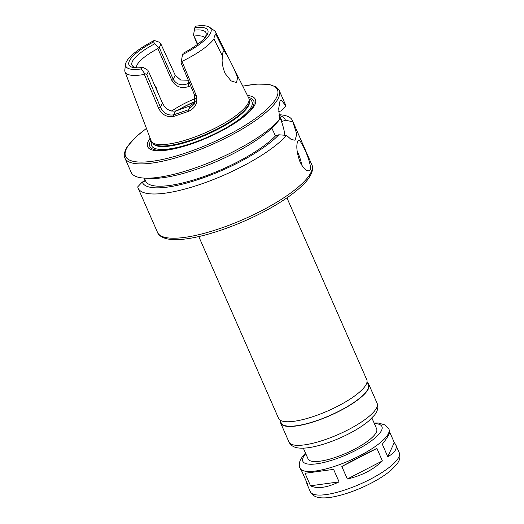 <?xml version="1.0" encoding="UTF-8"?>
<svg xmlns="http://www.w3.org/2000/svg" width="524" height="524" viewBox="0 0 524 524"><rect width="100%" height="100%" fill="white"/><g stroke="black" fill="none" stroke-linecap="round" stroke-linejoin="round"><path stroke-width="0.79" d="M339.074 481.877C326.911 487.752 317.393 489.056 310.522 485.787L305.034 473.283L333.585 469.373L339.074 481.877L310.522 485.787M341.844 466.511C354.545 459.463 366.23 453.43 376.894 448.413L382.382 460.917L347.333 479.015L341.844 466.511L376.894 448.413M389.686 432.064L394.277 442.531L395.744 444.738C397.382 448.858 394.729 452.854 387.78 456.725L382.291 444.221C387.852 437.193 390.288 432.693 389.594 430.721L388.893 429.117A48.542 13.015 156.3 0 1 349.672 460.544A48.542 13.015 156.3 0 1 299.997 468.135C298.922 466.026 299.047 463.301 300.37 459.967L302.623 456.312L305.505 453.077M394.277 442.531L387.78 456.725M382.382 460.917C373.363 469.687 361.684 475.72 347.333 479.015M299.997 468.135L302.171 471.947L307.66 484.451L306.854 483.757L306.763 482.414M286.936 197.862L366.774 379.736A48.136 12.903 156.3 0 1 327.88 410.901A48.136 12.903 156.3 0 1 278.617 418.434L198.779 236.56M367.055 381.708L368.359 384.668A47.605 12.759 156.3 0 1 329.897 415.486A47.605 12.759 156.3 0 1 281.178 422.94L279.875 419.973M367.586 382.913A48.136 12.903 156.3 0 1 368.844 384.452A48.136 12.903 156.3 0 1 329.956 415.617A48.136 12.903 156.3 0 1 280.687 423.15A48.136 12.903 156.3 0 1 280.406 421.178M371.916 418.054L376.658 428.861A37.44 10.035 156.3 0 1 346.41 453.103A37.44 10.035 156.3 0 1 308.086 458.959L303.344 448.151M197.777 44.173L193.48 35.01L197.352 44.481M189.492 83.008L187.959 83.624L188.968 86.434L190.651 85.759M188.895 81.58L187.959 83.624C181.52 86.015 176.614 84.606 173.254 79.412L159.27 47.566L158.189 47.219L157.888 48.594L171.892 80.486C175.913 86.991 181.612 88.969 188.968 86.434M194.201 36.032A37.44 10.035 156.3 0 1 204.825 37.702M136.469 67.714A37.44 10.035 156.3 0 1 136.967 65.186A37.44 10.035 156.3 0 1 157.888 48.594M153.827 83.683L156.244 87.731L157.639 92.139M182.496 54.653A46.479 12.458 156.3 0 0 209.587 27.294A46.479 12.458 156.3 0 0 195.524 26.2L194.889 27.595A43.06 11.541 156.3 0 1 205.172 37.492A43.06 11.541 156.3 0 1 183.131 53.258L182.496 54.653L181.055 62.906L194.718 95.453L194.424 103.929L188.483 109.713L173.667 114.841C167.844 115.745 163.449 113.236 160.488 107.296L146.825 74.755L144.519 73.353L141.251 68.926L141.893 67.531L143.714 67.701L147.696 70.131L148.449 71.205L162.427 103.051C165.433 109.031 169.769 111.678 175.429 110.996L190.238 105.868L195.157 101.813M137.458 67.838A40.381 10.827 156.3 0 1 133.188 66.541A40.381 10.827 156.3 0 1 154.632 43.859L153.643 41.868L154.279 40.472L158.844 42.071L160.901 44.016L175.199 75.168L180.636 80.002L188.339 80.251M158.189 47.219L154.632 43.859M159.27 47.566L160.901 44.016M194.889 27.595L193.48 35.01M194.26 30.15A40.381 10.827 156.3 0 1 206.181 34.499A40.381 10.827 156.3 0 1 204.255 38.521M144.519 73.353L144.388 74.401A49.466 13.264 156.3 0 1 125.033 71.847L151.108 140.753A53.284 14.286 156.3 0 0 151.875 142.004A53.284 14.286 156.3 0 0 205.716 132.598A53.284 14.286 156.3 0 0 249.083 99.331A53.284 14.286 156.3 0 0 248.684 97.922L233.468 67.629L237.667 77.526L236.481 82.582L231.025 80.873L225.13 73.484C222.471 67.02 221.56 61.17 222.405 55.937L213.93 38.927C214.165 36.575 214.84 35.101 215.953 34.512L224.442 51.476L223.918 51.562C222.864 51.968 222.359 53.428 222.405 55.937M222.916 52.551L222.163 59.5M209.587 27.294L214.244 30.556A49.466 13.264 156.3 0 1 215.613 32.082A49.466 13.264 156.3 0 1 215.953 34.512M213.93 38.927A49.466 13.264 156.3 0 1 181.966 61.4L181.258 60.64M125.033 71.847A49.466 13.264 156.3 0 1 124.83 69.81A49.466 13.264 156.3 0 1 124.836 69.758M141.251 68.926A46.479 12.458 156.3 0 1 125.583 64.17A46.479 12.458 156.3 0 1 154.279 40.472M224.442 51.476L227.92 56.585L233.468 67.629M190.238 105.868L188.483 109.713L188.935 111.18C195.707 107.643 198.111 102.331 196.153 95.25L181.966 61.4M175.429 110.996L173.667 114.841L173.739 116.439L188.935 111.18M144.388 74.401L158.615 108.239C161.975 114.841 167.012 117.573 173.739 116.439M146.825 74.755L148.449 71.205M141.893 67.531A43.06 11.541 156.3 0 1 136.083 67.819A43.06 11.541 156.3 0 1 153.643 41.868M301.726 165.139A16.047 4.454 70.9 0 0 297.108 150.997M299.925 161.687C296.774 152.595 296.027 145.836 297.684 141.415L298.542 140.445C301.123 138.532 314.78 169.868 309.042 170.772C306.258 171.256 303.219 168.224 299.925 161.687M279.613 119.577A84.246 22.584 156.3 0 1 216.536 159.565A84.246 22.584 156.3 0 1 145.102 178.147L151.187 178.389A77.997 20.908 156.3 0 0 274.648 125.341L279.613 119.577L278.709 108.422L279.98 101.073L281.074 99.796L285.855 105.94L281.303 110.8L278.702 111.704M279.2 114.704L282.135 121.385L285.449 120.238L292.792 121.745L296.8 134.124L295.064 140.229L291.2 139.489L286.549 135.375L278.794 134.779L275.473 135.926L271.838 128.151M278.964 115.319A21.392 5.941 -109.1 0 1 284.879 135.271M145.567 180.878L142.259 182.024L137.707 186.885A84.246 22.584 156.3 0 0 138.113 188.175L157.528 232.414A84.246 22.584 156.3 0 0 243.745 219.228A84.246 22.584 156.3 0 0 311.806 164.693C313.863 168.23 312.474 176.405 300.973 186.806C292.523 194.555 281.021 202.395 266.461 210.314C238.151 225.785 202.526 237.948 180.852 239.429C165.617 240.785 158.72 236.278 157.528 232.414M144.86 181.127L144.735 178.985M286.549 135.375A84.246 22.584 156.3 0 1 204 183.073A84.246 22.584 156.3 0 1 138.113 188.175M279.207 114.717A84.246 22.584 156.3 0 1 292.385 120.455A84.246 22.584 156.3 0 1 292.792 121.745M278.794 134.779A77.997 20.908 156.3 0 1 201.321 178.501A77.997 20.908 156.3 0 1 142.259 182.024M275.473 135.926A74.48 19.964 156.3 0 1 202.238 177.145A74.48 19.964 156.3 0 1 145.652 181.068L144.355 178.114M145.102 178.147A84.246 22.584 156.3 0 1 131.177 172.376L124.909 158.097C123.841 156.512 124.064 153.722 125.563 149.726L127.384 146.484L136.05 136.771L146.432 128.393M280.798 118.332L282.05 121.195A74.48 19.964 156.3 0 1 282.135 121.385M279.561 115.509A77.997 20.908 156.3 0 1 285.449 120.238M178.304 110.158A34.767 9.321 156.3 0 1 195.203 101.623M249.083 99.331L249.267 101.243A52.688 14.122 156.3 0 1 206.391 134.137A52.688 14.122 156.3 0 1 153.159 143.432L151.875 142.004M182.28 146.786A56.716 15.203 156.3 0 1 150.296 141.467A56.716 15.203 156.3 0 1 150.919 140.262M248.448 97.451A56.716 15.203 156.3 0 1 232.027 124.948M247.466 95.499A58.839 15.772 156.3 0 1 232.459 124.679A58.839 15.772 156.3 0 1 181.789 146.923A58.839 15.772 156.3 0 1 148.115 141.539A58.839 15.772 156.3 0 1 150.146 138.218M124.909 158.097A84.246 22.584 156.3 0 0 211.126 144.919A84.246 22.584 156.3 0 0 279.187 90.377L285.449 104.649A84.246 22.584 156.3 0 1 285.855 105.94M368.844 384.452L377.129 403.329A48.136 12.903 156.3 0 1 338.242 434.494A48.136 12.903 156.3 0 1 288.973 442.027L280.687 423.15M374.339 423.575A43.191 11.58 156.3 0 1 351.525 452.454A43.191 11.58 156.3 0 1 303.16 457.478A43.191 11.58 156.3 0 1 305.767 453.673M395.744 444.738L399.249 452.71A48.542 13.015 156.3 0 1 360.027 484.137A48.542 13.015 156.3 0 1 310.352 491.728L306.854 483.757M175.199 75.168L173.254 79.412L171.892 80.486M171.689 111.075A37.44 10.035 156.3 0 1 195.432 98.525M194.718 95.453L196.153 95.25M162.427 103.051L160.488 107.296L158.615 108.239M177.708 110.341A35.304 9.465 156.3 0 1 195.236 101.453M249.208 100.595A52.688 14.122 156.3 0 1 206.633 134.694A52.688 14.122 156.3 0 1 152.72 142.947M249.038 98.997A54.824 14.698 156.3 0 1 207.694 137.105A54.824 14.698 156.3 0 1 151.659 141.742M242.789 86.185A82.903 22.224 156.3 0 1 270.731 105.481A82.903 22.224 156.3 0 1 178.442 155.314A82.903 22.224 156.3 0 1 126.258 149.104A82.903 22.224 156.3 0 1 146.458 128.472M377.129 403.329C378.57 407.181 377.712 411.091 374.555 415.047L368.857 420.877C361.665 426.89 352.22 432.516 340.534 437.756C330.926 442.007 321.893 445.033 313.437 446.821C308.027 447.968 303.344 448.38 299.401 448.066C294.298 447.706 290.82 445.695 288.973 442.027M388.893 429.117L385.048 424.925L378.459 423.051L374.071 422.973M399.249 452.71C400.709 456.483 399.845 460.413 396.655 464.493L390.911 470.369C383.653 476.434 374.123 482.106 362.333 487.399C352.632 491.682 343.521 494.735 334.993 496.542C329.531 497.695 324.815 498.114 320.839 497.8C315.618 497.387 312.127 495.363 310.352 491.728M125.583 64.17L124.83 69.81M215.613 32.082L227.92 56.585M292.385 120.455L311.806 164.693M279.731 115.909L280.248 117.081M279.187 90.377L276.495 87.115L268.995 84.344L256.563 84.089L242.75 86.113"/></g></svg>
